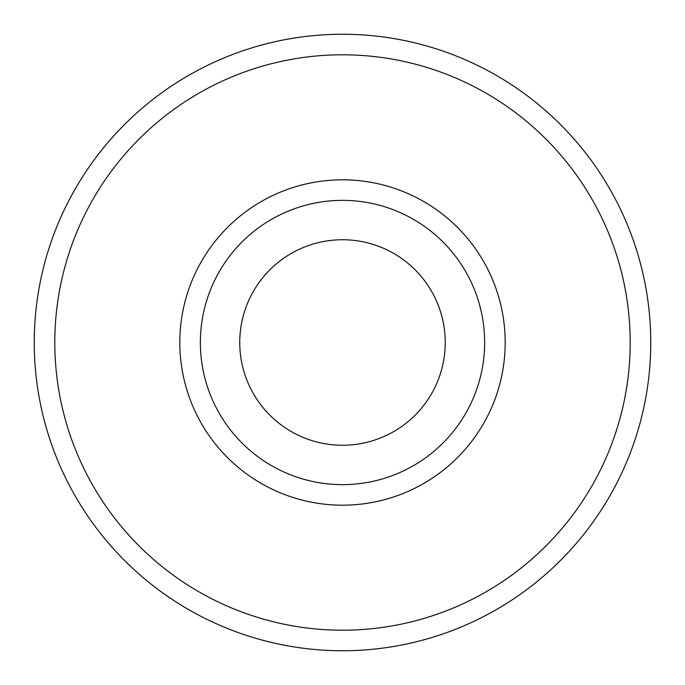 <?xml version="1.0" encoding="UTF-8"?>
<svg xmlns="http://www.w3.org/2000/svg" width="685" height="685" viewBox="0 0 685 685"><rect width="100%" height="100%" fill="white"/><g stroke="black" fill="none" stroke-linecap="round" stroke-linejoin="round"><path stroke-width="1.03" d="M342.5 34.25A308.25 308.25 0 0 1 650.75 342.5A308.25 308.25 0 0 1 342.5 650.75A308.25 308.25 0 0 1 34.25 342.5A308.25 308.25 0 0 1 342.5 34.25M342.5 54.8A287.7 287.7 0 0 1 630.2 342.5A287.7 287.7 0 0 1 342.5 630.2A287.7 287.7 0 0 1 54.8 342.5A287.7 287.7 0 0 1 342.5 54.8M342.5 484.637A142.137 142.137 0 0 1 200.362 342.5A142.137 142.137 0 0 1 342.5 200.362A142.137 142.137 0 0 1 484.637 342.5A142.137 142.137 0 0 1 342.5 484.637M342.5 505.188A162.688 162.688 0 0 1 179.812 342.5A162.688 162.688 0 0 1 342.5 179.812A162.688 162.688 0 0 1 505.188 342.5A162.688 162.688 0 0 1 342.5 505.188M239.75 342.5A102.75 102.75 0 0 0 342.5 445.25A102.75 102.75 0 0 0 445.25 342.5A102.75 102.75 0 0 0 342.5 239.75A102.75 102.75 0 0 0 239.75 342.5"/></g></svg>
